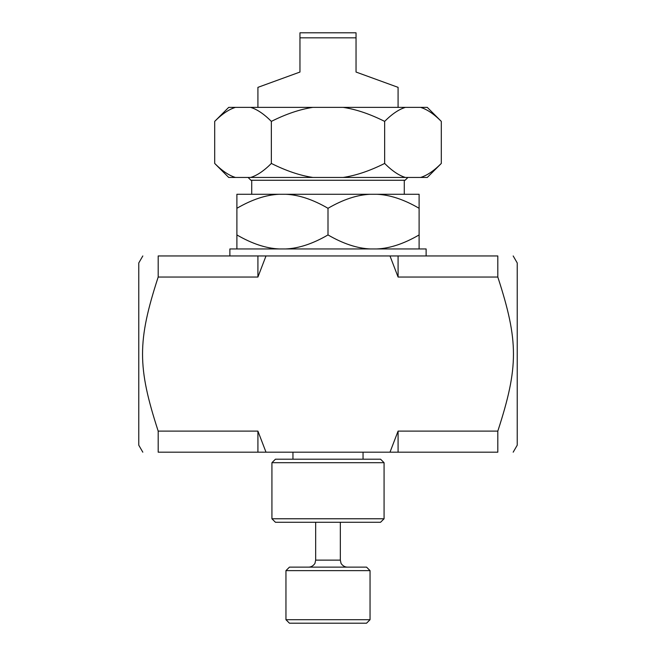 <?xml version="1.0" encoding="UTF-8"?>
<svg xmlns="http://www.w3.org/2000/svg" width="656" height="656" viewBox="0 0 656 656"><rect width="100%" height="100%" fill="white"/><g stroke="black" fill="none" stroke-linecap="round" stroke-linejoin="round"><path stroke-width="0.98" d="M158.186 255.955C137.325 255.955 137.325 255.955 158.186 255.955C137.325 255.955 137.325 255.955 158.186 255.955L266.008 255.955L257.915 277.037L158.186 277.037L158.186 255.955M389.992 255.955L398.085 255.955L398.085 277.037L389.992 255.955L266.008 255.955M257.915 277.037L257.915 255.955L229.879 255.955L229.879 248.944L426.121 248.944L426.121 255.955L398.085 255.955L497.814 255.955C518.675 255.955 518.675 255.955 497.814 255.955C518.675 255.955 518.675 255.955 497.814 255.955L497.814 277.037L398.085 277.037M257.915 431.107L266.008 452.189L158.186 452.189L158.186 431.107L257.915 431.107L257.915 452.189M398.085 452.189L389.992 452.189L398.085 431.107L398.085 452.189L497.814 452.189C518.675 452.189 518.675 452.189 497.814 452.189C518.675 452.189 518.675 452.189 497.814 452.189L497.814 431.107C518.675 366.958 518.675 341.186 497.814 277.037M398.085 431.107L497.814 431.107M158.186 452.189C137.325 452.189 137.325 452.189 158.186 452.189C137.325 452.189 137.325 452.189 158.186 452.189M138.769 262.958L138.769 445.186L138.769 262.958L142.819 255.955M158.186 277.037C137.325 341.186 137.325 366.958 158.186 431.107M513.181 255.955L517.231 262.958L517.231 445.186L513.181 452.189M389.992 452.189L266.008 452.189M271.928 462.701L384.072 462.701L384.072 518.773L271.928 518.773L271.928 462.701L275.438 459.2L380.562 459.2L384.072 462.701M271.928 518.773L275.438 522.274L380.562 522.274L384.072 518.773M419.11 208.296C403.989 199.498 389.894 194.824 376.815 194.274L419.11 194.274L419.11 248.944M370.296 194.274C357.217 194.824 343.121 199.498 328 208.296C312.879 199.498 298.783 194.824 285.704 194.274L376.815 194.274M236.89 208.296L236.89 194.274L279.185 194.274C266.106 194.824 252.011 199.498 236.89 208.296L236.89 234.93C252.011 243.72 266.106 248.394 279.185 248.944M376.815 248.944C389.894 248.394 403.989 243.72 419.11 234.93M236.89 248.944L236.89 234.93M285.704 248.944C298.783 248.394 312.879 243.72 328 234.93C343.121 243.72 357.217 248.394 370.296 248.944M285.704 194.274L279.185 194.274M328 234.93L328 208.296M407.901 177.456L405.096 180.261L250.904 180.261L248.099 177.456M404.276 180.261L404.276 194.274M398.085 107.371L398.085 87.355L356.036 72.045L356.036 32.8L299.964 32.8L299.964 72.045L257.915 87.355L257.915 107.371M356.036 37.843L299.964 37.843M384.646 121.385C369.894 113.988 356.06 109.314 343.145 107.371L405.4 107.371C398.946 109.314 392.026 113.988 384.646 121.385L384.646 163.442C392.026 170.839 398.946 175.513 405.4 177.456L343.145 177.456C356.06 175.513 369.894 170.839 384.646 163.442M441.299 121.385C433.919 113.988 427.007 109.314 420.545 107.371L427.286 107.371L441.299 121.385L441.299 163.442C433.919 170.839 427.007 175.513 420.545 177.456L427.286 177.456L441.299 163.442M271.354 121.385C263.974 113.988 257.054 109.314 250.6 107.371L312.855 107.371C299.94 109.314 286.106 113.988 271.354 121.385L271.354 163.442C286.106 170.839 299.94 175.513 312.855 177.456L250.6 177.456C257.054 175.513 263.974 170.839 271.354 163.442M214.701 121.385L228.714 107.371L235.455 107.371C228.993 109.314 222.081 113.988 214.701 121.385L214.701 163.442C222.081 170.839 228.993 175.513 235.455 177.456L228.714 177.456L214.701 163.442M250.6 107.371L235.455 107.371M343.145 107.371L312.855 107.371M420.545 107.371L405.4 107.371M235.455 177.456L250.6 177.456M405.4 177.456L420.545 177.456M312.855 177.456L343.145 177.456M370.05 570.638L366.548 567.128L289.452 567.128L285.95 570.638L285.95 619.699L370.05 619.699L370.05 570.638L285.95 570.638M370.05 619.699L366.548 623.2L289.452 623.2L285.95 619.699M340.333 522.274L340.333 560.126L315.667 560.126L315.019 563.061C315.544 562.536 313.183 567.12 308.656 567.128M138.769 445.186L142.819 452.189M363.047 459.2L363.047 452.189M292.953 459.2L292.953 452.189M251.724 180.261L251.724 194.274M315.667 522.274L315.667 560.126M340.333 560.126L340.981 563.061C340.456 562.536 342.817 567.12 347.344 567.128"/></g></svg>
